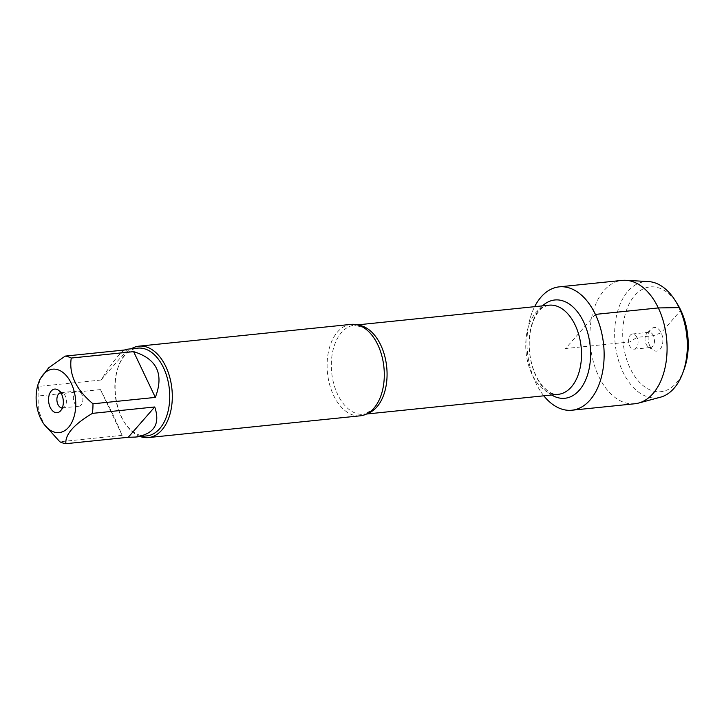 <?xml version="1.0" encoding="UTF-8"?>
<svg xmlns="http://www.w3.org/2000/svg" width="724" height="724" viewBox="0 0 724 724"><rect width="100%" height="100%" fill="white"/><g stroke="black" fill="none" stroke-linecap="round" stroke-linejoin="round"><path stroke-width="0.54" stroke-dasharray="3.62 2.71" d="M351.013 324.379A45.956 28.354 -95.9 0 0 333.601 395.394A45.956 28.354 -95.9 0 0 360.407 415.802M543.814 395.811A62.011 38.263 84.1 0 1 534.665 306.668A62.011 38.263 84.1 0 0 535.715 382.679A62.011 38.263 84.1 0 0 543.814 395.811M140.329 436.563A45.956 28.354 84.1 0 1 124.51 422.508A45.956 28.354 84.1 0 1 118.682 365.765A45.956 28.354 84.1 0 1 131.306 348.796M124.546 350C119.125 353.656 111.288 363.665 101.043 380.019L127.542 349.692M101.043 380.019L38.689 386.417A44.119 27.222 -95.9 0 0 38.091 395.992L38.282 409.621L43.73 423.875M39.847 379.385L38.689 386.417M100.437 389.584L114.211 417.006L122.166 435.35L100.437 389.584L38.091 395.992M122.166 435.35L59.82 441.758M146.782 435.902A44.119 27.222 84.1 0 1 123.84 421.431A44.119 27.222 84.1 0 1 121.053 416.3A44.119 27.222 84.1 0 1 118.247 366.959A44.119 27.222 84.1 0 1 137.768 348.135M62.291 407.929A7.656 4.724 -95.9 0 0 62.436 407.92A7.656 4.724 -95.9 0 0 64.481 406.87A7.656 4.724 -95.9 0 0 65.341 396.082A7.656 4.724 -95.9 0 0 63.088 393.286A7.656 4.724 -95.9 0 0 60.87 392.68A7.656 4.724 -95.9 0 0 60.725 392.698M81.812 394.39A7.656 4.724 -95.9 0 0 77.341 390.987A7.656 4.724 -95.9 0 0 74.436 402.825A7.656 4.724 -95.9 0 0 78.907 406.227A7.656 4.724 -95.9 0 0 81.812 394.39M634.839 403.757A62.011 38.263 84.1 0 1 598.667 376.209A62.011 38.263 84.1 0 1 622.169 280.387M648.577 281.591A58.4 36.037 -95.9 0 0 617.644 311.32A58.4 36.037 -95.9 0 0 622.884 371.91A58.4 36.037 -95.9 0 0 660.451 397.204M636.984 337.366A7.656 4.724 -95.9 0 0 632.514 333.963A7.656 4.724 -95.9 0 0 628.595 342.063A7.656 4.724 -95.9 0 0 634.079 349.194A7.656 4.724 -95.9 0 0 636.984 337.366M653.455 335.674A7.656 4.724 -95.9 0 0 648.985 332.271A7.656 4.724 -95.9 0 0 646.939 333.312A7.656 4.724 -95.9 0 0 645.066 340.371A7.656 4.724 -95.9 0 0 648.342 346.896A7.656 4.724 -95.9 0 0 650.55 347.502A7.656 4.724 -95.9 0 0 653.455 335.674M649.772 345.837A11.874 7.321 84.1 0 1 651.102 329.112A11.874 7.321 84.1 0 1 661.193 332.769A11.874 7.321 84.1 0 1 661.6 346.887A11.874 7.321 84.1 0 1 653.265 350.172A11.874 7.321 84.1 0 1 649.772 345.837M684.162 369.204A52.653 32.489 84.1 0 1 630.142 368.29A52.653 32.489 84.1 0 1 632.894 297.808A52.653 32.489 84.1 0 1 677.483 304.189M595.39 314.397L565.553 348.534L629.835 341.936L636.984 337.366L653.455 335.674L661.193 332.769L680.47 310.714M367.62 413.449A44.807 27.648 84.1 0 1 363.774 414.3A44.807 27.648 84.1 0 1 331.692 372.561A44.807 27.648 84.1 0 1 354.615 325.167A44.807 27.648 84.1 0 1 358.561 325.212M549.045 305.193A44.807 27.648 -95.9 0 0 526.122 352.588A44.807 27.648 -95.9 0 0 558.195 394.336C554.494 394.589 550.946 393.413 547.552 390.788L542.864 386.372C538.122 380.914 534.466 373.62 531.896 364.498C528.692 352.226 528.366 340.334 530.909 328.805C532.81 321.003 535.597 315.04 539.271 310.904C540.801 308.352 544.059 306.442 549.045 305.193M551.661 395.005A49.395 30.48 84.1 0 1 529.534 352.235A49.395 30.48 84.1 0 1 542.502 305.863M366.561 414.019L363.774 414.3L372.181 410.019M357.403 324.877L354.615 325.167L363.719 327.646M123.84 421.431L124.51 422.508M118.247 366.959L118.682 365.765M63.088 393.286L58.164 390.019M64.481 406.87L60.327 411.078M62.436 407.92L78.907 406.227M60.87 392.68L77.341 390.987M634.079 349.194L650.55 347.502M632.514 333.963L648.985 332.271M648.342 346.896L653.265 350.172M646.939 333.312L651.102 329.112"/><path stroke-width="1.09" d="M148.411 437.577L360.407 415.802A45.956 28.354 -95.9 0 0 372.181 410.019A45.956 28.354 -95.9 0 0 377.819 344.796A45.956 28.354 -95.9 0 0 363.719 327.646A45.956 28.354 -95.9 0 0 351.013 324.379L139.017 346.153A45.956 28.354 84.1 0 1 165.823 366.57A45.956 28.354 84.1 0 1 148.411 437.577A45.956 28.354 84.1 0 1 140.329 436.563M595.39 314.397A62.011 38.263 84.1 0 1 594.015 394.68A62.011 38.263 84.1 0 1 543.814 395.811A62.011 38.263 84.1 0 0 571.888 410.218A62.011 38.263 84.1 0 0 603.608 344.624A62.011 38.263 84.1 0 0 559.218 286.858A62.011 38.263 84.1 0 0 534.665 306.668A62.011 38.263 84.1 0 1 595.39 314.397L658.333 307.935L679.085 307.609L680.813 310.315L680.47 310.714M131.306 348.796A45.956 28.354 84.1 0 1 139.017 346.153M61.658 394.345A11.874 7.321 84.1 0 1 60.327 411.078A11.874 7.321 84.1 0 1 48.653 401.63A11.874 7.321 84.1 0 1 58.164 390.019A11.874 7.321 84.1 0 1 61.658 394.345M40.616 418.427A31.856 19.657 -95.9 0 0 42.626 422.128A31.856 19.657 -95.9 0 0 73.595 418.146A31.856 19.657 -95.9 0 0 60.074 370.652A31.856 19.657 -95.9 0 0 38.589 382.788A31.856 19.657 -95.9 0 0 40.616 418.427M128.238 437.287L135.352 437.07C154.058 434.192 160.52 424.155 154.737 406.969L128.238 437.287L65.884 443.694C65.024 434.572 73.857 424.463 92.382 413.377A44.119 27.222 -95.9 0 0 92.98 403.802C76.038 389.566 68.798 374.317 71.251 358.045A44.119 27.222 -95.9 0 0 65.187 356.099L48.698 367.792L39.847 379.385M154.737 406.969L92.382 413.377M155.334 397.404C164.194 374.109 156.954 358.851 133.605 351.638L155.334 397.404L92.98 403.802M133.605 351.638L71.251 358.045M65.187 356.099L127.542 349.692L126.338 349.303L124.546 350M43.73 423.875L59.82 441.758A44.119 27.222 -95.9 0 0 65.884 443.694M126.338 349.303L137.768 348.135A44.119 27.222 84.1 0 1 163.506 367.729A44.119 27.222 84.1 0 1 146.782 435.902L135.352 437.07M60.725 392.698A7.656 4.724 -95.9 0 0 56.952 400.779A7.656 4.724 -95.9 0 0 62.291 407.929M559.218 286.858L622.169 280.387A62.011 38.263 84.1 0 1 625.943 280.306A62.011 38.263 84.1 0 1 666.56 338.162A62.011 38.263 84.1 0 1 638.559 403.069A62.011 38.263 84.1 0 1 634.839 403.757L571.888 410.218M638.559 403.069L660.451 397.204A58.4 36.037 -95.9 0 0 682.795 372.932A58.4 36.037 -95.9 0 0 675.383 300.822A58.4 36.037 -95.9 0 0 648.577 281.591L625.943 280.306M675.383 300.822L677.483 304.189A52.653 32.489 84.1 0 1 684.162 369.204L682.795 372.932M358.561 325.212A44.807 27.648 84.1 0 1 380.752 345.067A44.807 27.648 84.1 0 1 367.62 413.449M366.561 414.019L558.195 394.336A44.807 27.648 -95.9 0 0 575.182 325.094A44.807 27.648 -95.9 0 0 549.045 305.193L357.403 324.877M542.502 305.863A49.395 30.48 84.1 0 1 583.625 321.927A49.395 30.48 84.1 0 1 585.616 380.028A49.395 30.48 84.1 0 1 551.661 395.005M42.626 422.128L43.721 423.884M38.589 382.788L39.838 379.385"/></g></svg>
